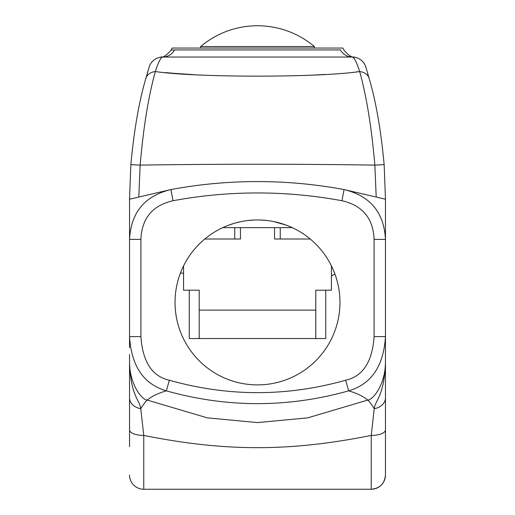 <?xml version="1.0" encoding="UTF-8"?>
<svg xmlns="http://www.w3.org/2000/svg" width="515" height="515" viewBox="0 0 515 515"><rect width="100%" height="100%" fill="white"/><g stroke="black" fill="none" stroke-linecap="round" stroke-linejoin="round"><path stroke-width="0.77" d="M376.182 196.704L374.856 165.122C371.624 127.604 366.564 96.414 359.663 71.546C356.695 62.244 354.223 57.41 352.26 57.03L162.74 57.03A14.22 14.22 -154.4 0 0 149.138 67.117L145.887 78.357C139.127 101.062 134.112 129.812 130.855 164.613L129.542 199.208L129.542 239.391C130.952 212.476 144.76 195.867 170.954 189.559A473.188 473.188 0 0 1 344.046 189.559C370.234 195.861 384.042 212.47 385.458 239.391L385.458 336.617C383.617 366.12 371.354 384.19 348.681 390.827C287.891 407.906 227.109 407.906 166.319 390.827C157.957 393.312 151.597 396.396 147.251 400.078A56.869 7.738 -68.5 0 0 140.782 408.698A14.22 11.085 180 0 1 129.542 397.857L129.542 446.595M169.358 380.237L166.319 390.827C143.646 384.19 131.383 366.12 129.542 336.617L129.542 239.391L140.917 239.391C141.767 218.321 152.479 205.44 173.034 200.741A461.813 461.813 0 0 1 341.966 200.741C362.521 205.434 373.227 218.321 374.083 239.391L374.083 336.617C372.371 361.833 362.895 376.375 345.642 380.237C286.881 396.775 228.119 396.775 169.358 380.237C152.112 376.375 142.629 361.833 140.917 336.617L140.917 239.391M385.458 446.595L385.458 362.438C385.323 384.428 373.278 399.711 367.749 400.078L307.706 417.858L257.481 422.59L207.268 417.852L147.251 400.078C141.773 399.827 129.632 384.28 129.542 362.438L129.542 362.438C130.758 396.106 139.481 399.589 140.782 408.698L143.756 435.433A14.22 5.536 180 0 1 129.542 429.896M129.542 441.02L129.542 356.541M129.542 357.906L129.542 366.294M129.542 340.808L129.542 316.789M129.542 337.673L129.542 336.713M129.542 328.731L129.542 325.48M129.542 324.585L129.542 316.674M129.542 316.609L129.542 199.208L170.954 189.559L173.034 200.741M129.542 229.928L129.542 226.156M356.522 71.888L359.663 71.546C318.933 77.681 196.035 77.675 155.337 71.546C148.436 96.414 143.376 127.604 140.144 165.122L138.818 196.704M146.653 75.596L146.814 75.029M146.846 74.926L147.49 72.666M147.586 72.338L148.14 70.452M385.458 199.53L385.458 239.391L385.458 199.208L384.145 164.613C380.888 129.812 375.873 101.062 369.113 78.357L365.862 67.117L369.113 78.357C375.873 101.062 380.888 129.812 384.145 164.613L374.856 165.122A341.226 14.575 180 0 0 140.144 165.122L130.855 164.613C134.112 129.812 139.127 101.062 145.887 78.357L147.985 70.967M385.458 333.263L385.458 347.335M345.642 380.237L348.681 390.827C357.043 393.312 363.403 396.402 367.749 400.078A56.869 7.738 -111.5 0 1 374.218 408.698C375.467 399.679 384.242 396.157 385.458 362.438L385.458 421.54L385.458 336.617L374.083 336.617M385.458 334.074L385.458 331.242M385.458 237.286L385.458 316.519M163.107 57.03L162.74 57.03C160.777 57.41 158.305 62.244 155.337 71.546A14.22 10.39 -164.6 0 0 145.887 78.357M349.028 57.03L352.26 57.03A14.22 14.22 0 0 1 365.862 67.117L365.83 67.014M162.74 57.03A14.22 14.22 0 0 0 162.27 57.036A14.22 14.22 0 0 1 162.74 57.03A14.22 13.648 90 0 0 174.566 49.923C169.693 50.264 169.693 50.264 174.566 49.923L340.434 49.923C345.308 50.264 345.308 50.264 340.434 49.923A14.22 13.648 90 0 0 352.26 57.03A14.22 14.22 154.5 0 1 365.167 65.289A14.22 14.22 154.5 0 0 352.266 57.03M351.893 57.03L348.97 57.03M173.774 49.936L171.772 50.097M165.47 72.589L173.825 73.317M174.096 73.336L193.196 74.624M315.083 74.978L325.042 74.437M162.27 57.036A14.22 14.22 0 0 0 149.138 67.117A14.22 14.22 0 0 1 162.27 57.036M353.985 57.126L354.114 57.146C354.346 56.051 352.427 59.998 344.059 50.219L342.81 48.05L172.19 48.05L170.941 50.219C162.573 59.998 160.654 56.051 160.886 57.146L161.015 57.126M314.369 48.05L314.369 46.55L200.631 46.55L200.631 48.05M143.756 489.25L371.244 489.25A14.22 14.22 -0 0 0 385.458 475.03A14.22 14.22 0 0 1 371.244 489.25L371.244 435.433C289.391 451.752 225.609 451.752 143.756 435.433L143.756 489.25A14.22 14.22 0 0 1 129.542 475.03A14.22 14.22 0 0 0 143.756 489.25M385.458 429.89A14.22 5.536 0 0 1 371.244 435.433L374.218 408.698A14.22 11.085 0 0 0 385.458 397.857L385.458 475.03A14.22 14.22 0 0 1 371.244 489.25C379.877 488.407 384.615 483.669 385.458 475.03M385.458 199.208L344.046 189.559L341.966 200.741M339.964 302.427A82.464 82.464 0 0 0 257.5 219.963A82.464 82.464 0 0 0 175.036 302.427A82.464 82.464 0 0 0 257.5 384.892A82.464 82.464 0 0 0 339.964 302.427M286.179 225.113L273.607 221.553M267.201 220.536L260.738 220.027M254.262 220.027L247.799 220.536M241.393 221.553L235.052 223.079M235.033 223.085L228.821 225.113M204.783 239.018L240.441 239.018L240.441 227.643M274.559 227.643L274.559 239.018L310.217 239.018M325.744 290.203L325.744 338.542L316.307 338.542L315.792 337.917L315.792 290.203L331.435 290.203L331.435 275.982L334.898 273.98M180.411 273.137L183.565 273.137L183.565 265.901M325.744 338.542L189.256 338.542L189.256 290.203L183.565 290.203L183.565 273.137M189.256 290.203L199.208 290.203L199.208 337.917L198.693 338.542L189.256 338.542M222.757 227.643L292.243 227.643M359.663 71.546A14.22 10.39 -15.4 0 1 369.113 78.357A14.22 10.39 164.6 0 0 359.663 71.546M129.542 336.617L140.917 336.617M170.954 189.559A473.188 473.188 0 0 1 344.046 189.559M385.458 239.391L374.083 239.391M234.75 227.643L234.75 239.018M280.25 227.643L280.25 239.018M199.208 310.107L315.792 310.107M365.888 67.208L365.167 65.289M314.369 46.55A88.149 88.149 0 0 0 200.631 46.55M385.458 340.196L385.458 339.765M385.458 336.398L385.458 320.079M385.458 319.281L385.458 318.219M385.458 317.485L385.458 316.886M129.542 413.745L129.542 407.745M129.542 405.344L129.542 362.56M129.542 356.489L129.542 354.539M129.542 347.689L129.542 341.368M129.542 412.219L129.542 408.472M129.542 404.571L129.542 397.033M385.458 362.444L385.458 336.617M331.435 275.982L331.435 265.901"/></g></svg>
